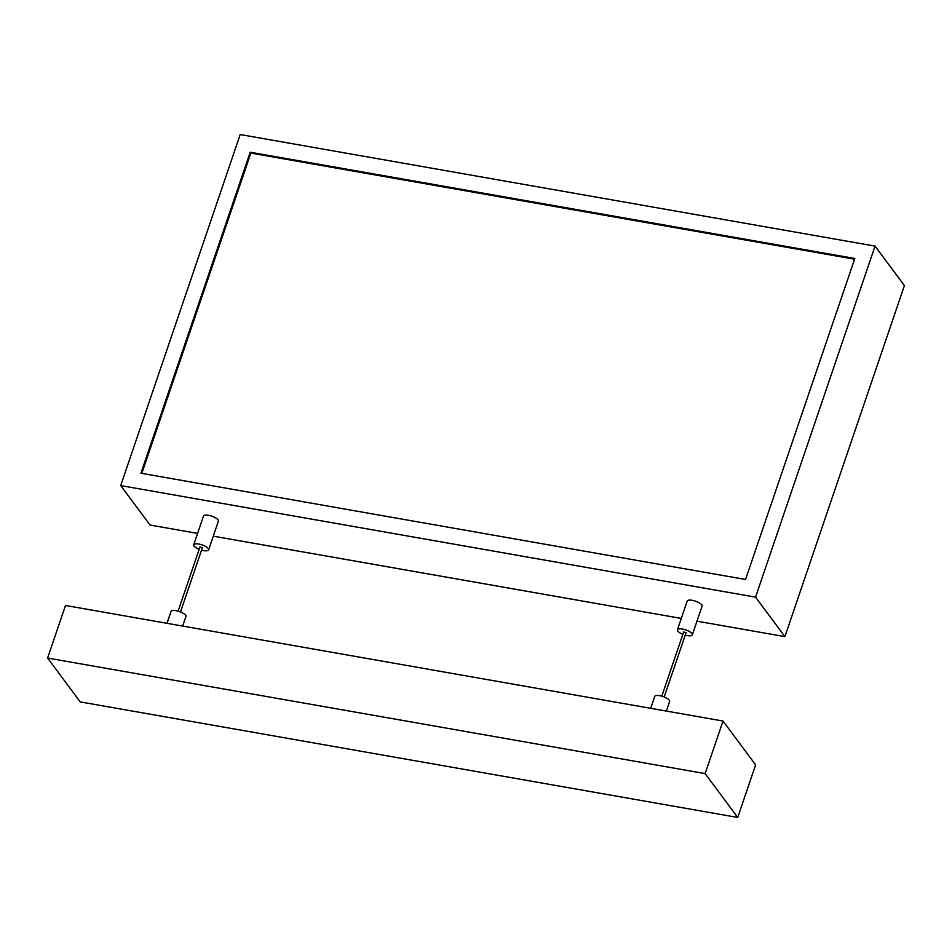 <?xml version="1.0" encoding="UTF-8"?>
<svg xmlns="http://www.w3.org/2000/svg" width="952" height="952" viewBox="0 0 952 952"><rect width="100%" height="100%" fill="white"/><g stroke="black" fill="none" stroke-linecap="round" stroke-linejoin="round"><path stroke-width="1.43" d="M755.555 597.154L875.055 246.116L240.201 134.541L120.702 485.579L755.555 597.154L784.9 636.626L904.4 285.6L875.055 246.116M197.6 533.406L150.047 525.052L120.702 485.579M692.318 634.865L702.1 606.15A7.866 2.57 -161.2 0 0 701.731 604.853A7.866 2.57 -161.2 0 0 693.818 600.676A7.866 2.57 -161.2 0 0 687.201 601.069L677.419 629.796A7.866 2.57 18.8 0 1 684.036 629.391A7.866 2.57 18.8 0 1 691.949 633.58A7.866 2.57 18.8 0 1 692.318 634.865A7.866 2.57 18.8 0 1 685.238 635.139M199.17 549.316A7.866 2.57 18.8 0 1 193.72 544.782L203.502 516.055A7.866 2.57 18.8 0 1 210.13 515.663A7.866 2.57 18.8 0 1 218.044 519.84A7.866 2.57 18.8 0 1 218.401 521.137L208.631 549.851A7.866 2.57 18.8 0 1 201.55 550.125M213.284 536.166L681.287 618.419M696.983 621.18L784.9 636.626M745.547 579.482L854.825 258.48L250.209 152.213L140.932 473.215L745.547 579.482M854.575 259.206L250.852 153.094L250.209 152.213M250.852 153.094L141.824 473.37M193.72 544.782A7.866 2.57 18.8 0 1 200.348 544.377A7.866 2.57 18.8 0 1 208.262 548.566A7.866 2.57 18.8 0 1 208.631 549.851M178.119 611.148L199.98 546.912L202.371 547.721L180.499 611.957M682.858 634.329A7.866 2.57 18.8 0 1 677.419 629.796M661.807 696.162L683.679 631.926L686.059 632.735L664.198 696.971M166.993 623.31L171.039 611.422A7.866 2.57 18.8 0 1 179.321 611.517A7.866 2.57 18.8 0 1 185.938 616.491L182.677 626.071M650.692 708.324L654.738 696.436A7.866 2.57 18.8 0 1 663.008 696.531A7.866 2.57 18.8 0 1 669.637 701.505L666.376 711.084M723.02 721.033L65.498 605.472L47.6 658.034L80.206 701.898L737.729 817.459L755.626 764.896L723.02 721.033L705.123 773.595L47.6 658.034M737.729 817.459L705.123 773.595"/></g></svg>
